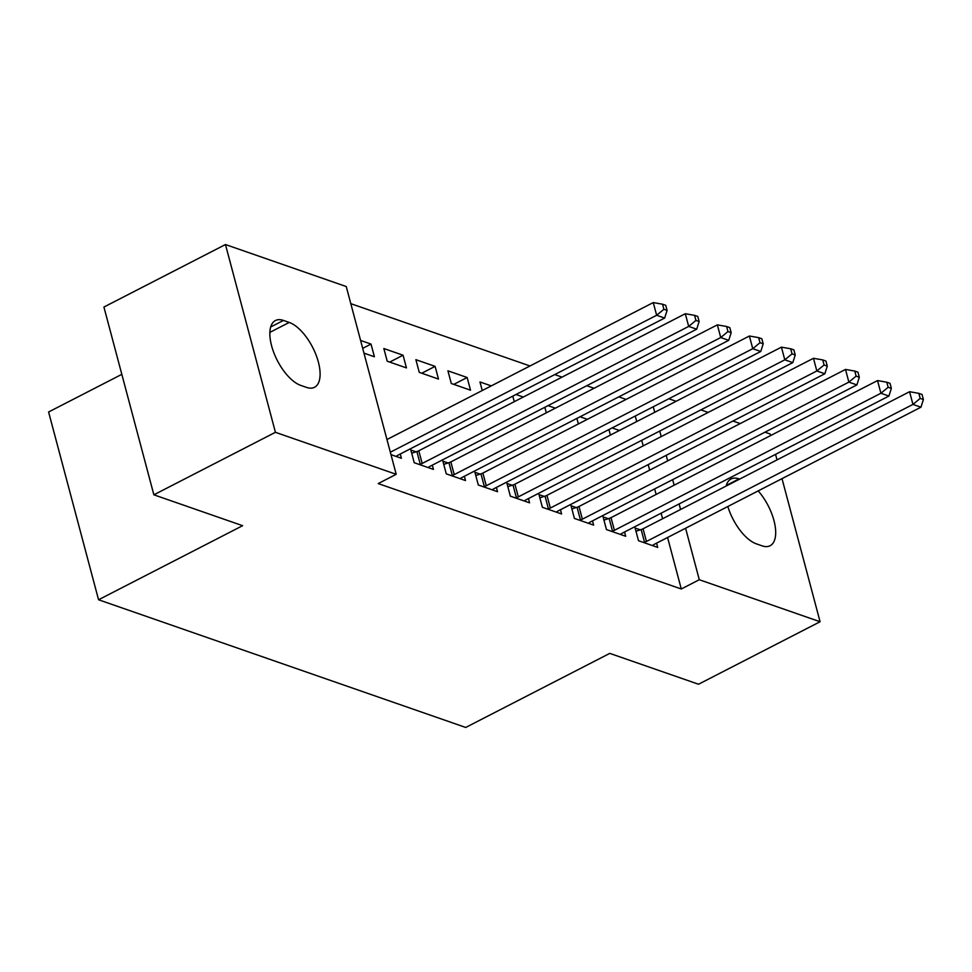 <?xml version="1.0" encoding="UTF-8"?>
<svg xmlns="http://www.w3.org/2000/svg" width="972" height="972" viewBox="0 0 972 972"><rect width="100%" height="100%" fill="white"/><g stroke="black" fill="none" stroke-linecap="round" stroke-linejoin="round"><path stroke-width="1.46" d="M626.102 399.407L618.812 396.868M594.062 388.265L586.772 385.726M562.023 377.124L554.733 374.585M529.983 365.97L350.795 303.653M668.858 398.751L676.148 401.29M700.885 409.892L708.187 412.432M732.924 421.034L740.227 423.573M764.964 432.175L770.116 433.974L770.553 435.602M121.816 374.342L48.6 411.994L98.561 599.76L465.722 727.457L609.784 653.378L698.528 684.239L820.076 621.74L699.293 579.725L685.588 528.233M98.561 599.76L242.623 525.682L153.868 494.809L103.919 307.043L225.468 244.543L346.251 286.546L396.212 474.312L275.428 432.309L225.468 244.543M576.882 418.422L578.352 423.962M580.077 416.781L587.38 419.321M608.265 518.696L603.077 516.885L606.455 529.57L625.676 536.265L624.546 532.012M512.803 396.139L514.273 401.679M515.998 394.498L523.301 397.038M544.186 496.4L539.01 494.602L542.376 507.287L561.609 513.969L560.467 509.717M447.922 370.818L451.3 383.503L470.521 390.197L467.143 377.5L447.922 370.818M480.119 474.117L474.931 472.319L478.309 485.004L497.53 491.686L496.4 487.434M383.843 348.535L387.221 361.22L406.442 367.902L403.064 355.217L383.843 348.535M416.04 451.834L410.852 450.024L414.23 462.721L433.451 469.403L432.321 465.151M396.212 474.312L378.205 483.57L681.287 588.983L667.582 537.492M662.588 518.732L661.118 513.204M656.124 494.444L654.654 488.904M649.661 470.144L648.19 464.616M643.197 445.856L641.727 440.316M636.733 421.556L635.263 416.028M390.975 454.629L401.412 458.262L400.282 454.009M360.588 340.443L371.025 344.076L374.402 356.76L363.965 353.128M448.08 462.976L442.892 461.178L446.27 473.862L465.491 480.545L464.361 476.292M415.882 359.676L419.26 372.361L438.481 379.056L435.104 366.359L415.882 359.676M512.147 485.259L506.971 483.461L510.336 496.145L529.57 502.828L528.428 498.575M491.261 385.896L479.961 381.96L482.246 390.525M576.226 507.542L571.038 505.744L574.416 518.428L593.637 525.111L592.507 520.87M544.842 407.28L546.313 412.821M548.038 405.64L555.34 408.179M640.305 529.837L635.117 528.027L638.495 540.711L657.716 547.406L656.586 543.154M608.922 429.563L610.392 435.104M612.117 427.923L619.407 430.462M758.184 490.909A36.401 16.597 -117.2 0 1 770.091 545.742A36.401 16.597 -117.2 0 1 762.084 545.839L756.325 543.834A36.401 16.597 -117.2 0 1 727.834 506.509M726.12 486.073A36.401 16.597 -117.2 0 1 731.029 478.989A36.401 16.597 -117.2 0 1 739.036 478.88L739.668 479.099M680.594 509.474L679.124 503.946M674.131 485.186L672.66 479.646M667.667 460.886L666.197 455.346M661.203 436.586L659.733 431.058M654.739 412.298L653.269 406.758M775.547 454.361L777.017 459.89M782.01 478.649L820.076 621.74M153.868 494.809L275.428 432.309M681.287 588.983L699.293 579.725M300.737 385.386A36.401 16.597 -117.2 0 1 274.007 353.14A36.401 16.597 -117.2 0 1 275.44 320.529A36.401 16.597 -117.2 0 1 283.447 320.432L289.219 322.437A36.401 16.597 -117.2 0 1 315.949 354.683A36.401 16.597 -117.2 0 1 314.515 387.281A36.401 16.597 -117.2 0 1 306.508 387.391L300.737 385.386M362.702 348.365L371.025 344.076M389.711 362.082L403.064 355.217M421.751 373.236L435.104 366.359M453.79 384.377L467.143 377.5M390.331 452.223L656.647 315.268L664.654 318.051L398.143 455.103A5.686 2.187 165.1 0 0 396.698 456.05L396.224 456.451M386.953 439.538L653.269 302.571L656.647 315.268L663.888 309.278L667.096 310.396L665.747 305.317L662.539 304.212L663.888 309.278M662.539 304.212L653.269 302.571M664.654 318.051L667.096 310.396M419.418 464.519L420.256 464.252A5.686 2.187 165.1 0 0 422.176 463.462L688.686 326.41L696.693 329.192L430.183 466.244A5.686 2.187 165.1 0 0 428.737 467.192L428.263 467.593M411.703 453.231L416.891 451.555A5.686 2.187 165.1 0 0 418.798 450.777L685.309 313.725L688.686 326.41L695.928 320.432L699.135 321.538L697.774 316.471L694.579 315.353L695.928 320.432M694.579 315.353L685.309 313.725M696.693 329.192L699.135 321.538M451.445 475.66L452.296 475.393A5.686 2.187 165.1 0 0 454.216 474.603L720.726 337.551L728.733 340.334L462.222 477.386A5.686 2.187 165.1 0 0 460.777 478.333L460.303 478.746M443.742 464.373L448.93 462.696A5.686 2.187 165.1 0 0 450.838 461.919L717.348 324.867L720.726 337.551L727.967 331.573L731.175 332.679L729.814 327.613L726.619 326.495L727.967 331.573M726.619 326.495L717.348 324.867M728.733 340.334L731.175 332.679M483.485 486.802L484.335 486.535A5.686 2.187 165.1 0 0 486.255 485.745L752.765 348.693L760.772 351.475L494.262 488.539A5.686 2.187 165.1 0 0 492.816 489.475L492.342 489.888M475.782 475.515L480.958 473.85A5.686 2.187 165.1 0 0 482.877 473.06L749.388 336.008L752.765 348.693L760.007 342.715L763.202 343.821L761.854 338.754L758.658 337.636L760.007 342.715M758.658 337.636L749.388 336.008M760.772 351.475L763.202 343.821M515.525 497.943L516.375 497.676A5.686 2.187 165.1 0 0 518.295 496.886L784.805 359.834L792.812 362.617L526.302 499.681A5.686 2.187 165.1 0 0 524.856 500.616L524.382 501.03M507.821 486.656L512.997 484.992A5.686 2.187 165.1 0 0 514.917 484.202L781.427 347.15L784.805 359.834L792.046 353.857L795.242 354.974L793.893 349.896L790.698 348.778L792.046 353.857M790.698 348.778L781.427 347.15M792.812 362.617L795.242 354.974M547.564 509.097L548.415 508.818A5.686 2.187 165.1 0 0 550.334 508.04L816.832 370.976L824.851 373.758L558.341 510.822A5.686 2.187 165.1 0 0 556.883 511.77L556.421 512.171M539.861 497.798L545.037 496.133A5.686 2.187 165.1 0 0 546.957 495.343L813.467 358.291L816.832 370.976L824.086 364.998L827.281 366.116L825.933 361.037L822.725 359.919L824.086 364.998M822.725 359.919L813.467 358.291M824.851 373.758L827.281 366.116M579.604 520.239L580.454 519.959A5.686 2.187 165.1 0 0 582.362 519.182L848.872 382.118L856.891 384.912L590.381 521.964A5.686 2.187 165.1 0 0 588.923 522.912L588.461 523.313M571.901 508.939L577.076 507.275A5.686 2.187 165.1 0 0 578.996 506.485L845.506 369.433L848.872 382.118L856.113 376.14L859.321 377.258L857.972 372.179L854.765 371.061L856.113 376.14M854.765 371.061L845.506 369.433M856.891 384.912L859.321 377.258M611.643 531.38L612.494 531.101A5.686 2.187 165.1 0 0 614.401 530.323L880.911 393.259L888.93 396.054L622.42 533.106A5.686 2.187 165.1 0 0 620.962 534.053L620.5 534.454M603.928 520.093L609.116 518.416A5.686 2.187 165.1 0 0 611.024 517.639L877.534 380.574L880.911 393.259L888.153 387.281L891.36 388.399L890.012 383.32L886.804 382.215L888.153 387.281M886.804 382.215L877.534 380.574M888.93 396.054L891.36 388.399M643.683 542.522L644.533 542.242A5.686 2.187 165.1 0 0 646.441 541.465L912.951 404.413L920.958 407.195L654.448 544.247A5.686 2.187 165.1 0 0 653.002 545.195L652.528 545.596M635.967 531.234L641.156 529.558A5.686 2.187 165.1 0 0 643.063 528.78L909.573 391.716L912.951 404.413L920.192 398.423L923.4 399.541L922.051 394.462L918.844 393.356L920.192 398.423M918.844 393.356L909.573 391.716M920.958 407.195L923.4 399.541M283.447 320.432L270.702 326.981M289.219 322.437L269.876 332.388M739.036 478.88L726.291 485.441M420.256 464.252L416.891 451.555M422.176 463.462L418.798 450.777M452.296 475.393L448.93 462.696M454.216 474.603L450.838 461.919M484.335 486.535L480.958 473.85M486.255 485.745L482.877 473.06M516.375 497.676L512.997 484.992M518.295 496.886L514.917 484.202M548.415 508.818L545.037 496.133M550.334 508.04L546.957 495.343M580.454 519.959L577.076 507.275M582.362 519.182L578.996 506.485M612.494 531.101L609.116 518.416M614.401 530.323L611.024 517.639M644.533 542.242L641.156 529.558M646.441 541.465L643.063 528.78"/></g></svg>
